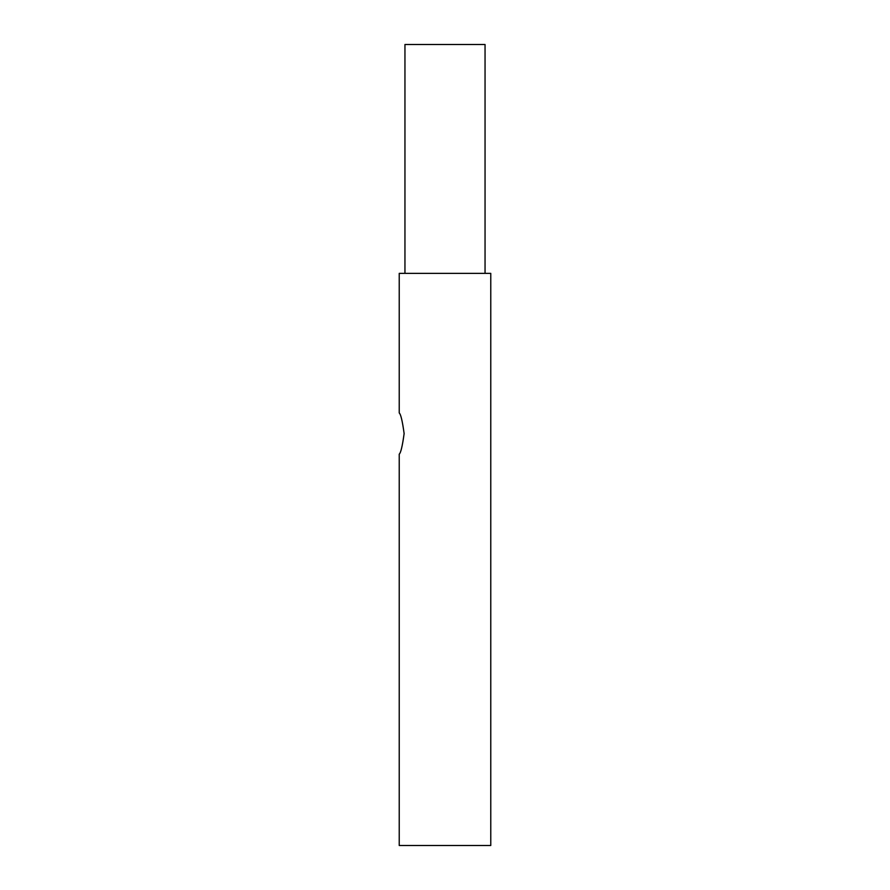 <?xml version="1.0" encoding="UTF-8"?>
<svg xmlns="http://www.w3.org/2000/svg" width="890" height="890" viewBox="0 0 890 890"><rect width="100%" height="100%" fill="white"/><g stroke="black" fill="none" stroke-linecap="round" stroke-linejoin="round"><path stroke-width="1.33" d="M399.232 273.352L490.768 273.352L490.768 845.5L399.232 845.5L399.232 454.156C400.789 452.899 402.425 446.046 404.127 433.586C402.425 421.081 400.789 414.206 399.232 412.96L399.232 273.352M404.95 273.352L404.95 44.5L485.05 44.5L485.05 273.352"/></g></svg>
